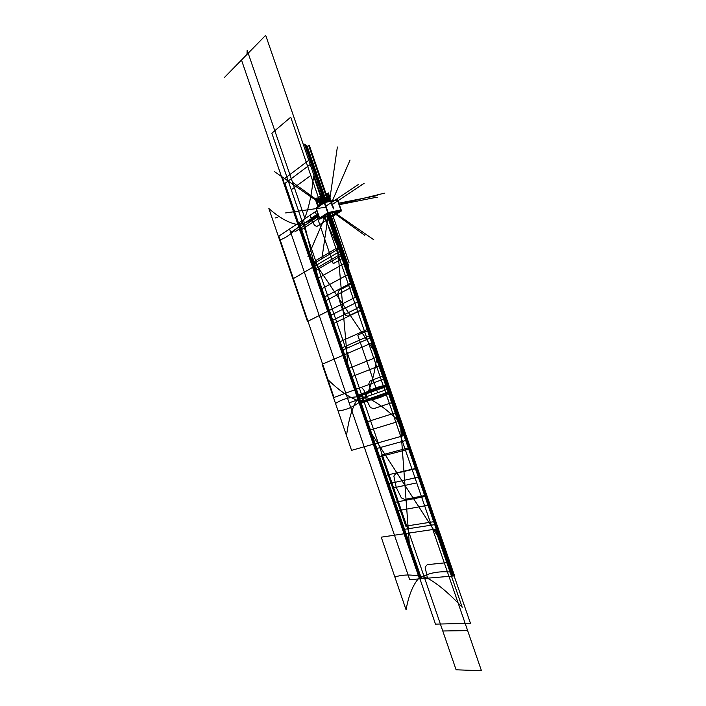<?xml version="1.0" encoding="UTF-8"?>
<svg xmlns="http://www.w3.org/2000/svg" width="706" height="706" viewBox="0 0 706 706"><rect width="100%" height="100%" fill="white"/><g stroke="black" fill="none" stroke-linecap="round" stroke-linejoin="round"><path stroke-width="1.06" d="M316.244 207.979L324.372 202.498L337.821 199.869L341.095 209.911M340.283 210.114L340.566 210.935L341.13 210.794L337.406 200.019L324.663 202.516L337.406 200.019L341.122 210.785L337.406 200.019L324.663 202.516L337.406 200.019L341.122 210.785L340.274 210.159L328.572 212.541L328.414 213.388L328.864 213.291M324.248 202.71L316.756 208.102M332.614 216.539L341.369 210.9L337.503 199.692L324.592 202.304M332.676 216.027L333.735 215.559M332.941 214.898L332.341 215.295L332.941 214.898L332.341 215.295L332.941 214.898L332.341 215.295L332.57 216.054L333.814 215.515L333.55 214.765L338.509 211.562L332.985 214.88L338.509 211.562L332.985 214.88L333.223 215.63L333.814 215.515L333.55 214.765L338.509 211.562M340.601 211.129L339.992 211.262M319.509 218.348L319.8 219.195L328.466 213.539L324.566 202.225L324.133 202.393L328.034 213.697L341.457 210.962L341.298 209.867L327.866 212.603L319.509 218.357M316.041 208.27L324.169 202.49M324.469 202.56L328.219 213.424M327.602 213.821L327.99 213.565L327.381 213.035L320.718 217.404L320.974 218.154L320.356 218.569L320.1 217.81L320.339 218.604M320.074 217.827L319.633 218.119M319.597 218.022L316.297 208.42L316.694 208.155L316.297 208.42L319.597 218.022L316.297 208.42L316.694 208.155L316.297 208.42L319.597 218.022L316.297 208.42L316.694 208.155M340.098 211.235L340.583 211.191M340.53 210.909L341.166 210.776M323.092 217.616L328.705 216.46M330.479 216.098L332.235 215.727M340.274 210.159L328.572 212.541L328.414 213.388L328.555 212.541L328.82 213.3L328.555 212.541L340.274 210.159L328.572 212.541L340.274 210.159L340.539 210.909L340.274 210.159M327.628 213.839L327.346 213.018L327.99 213.574L327.381 213.035L320.718 217.404L320.974 218.154L320.356 218.569L320.1 217.81L320.356 218.56L320.1 217.81L320.356 218.56L320.956 218.172L320.312 218.578M323.127 217.395L325.678 216.821M325.722 216.804L326.693 216.61M326.728 216.654L329.022 216.177M330.673 215.771L331.635 215.577M331.679 215.63L332.376 215.489M315.97 208.279L319.439 218.366M332.447 215.683L321.821 217.872M316.023 208.482L316.517 208.155M321.592 218.022L322.88 217.766M325.74 216.98L326.772 216.768M328.74 216.557L330.267 216.239M330.726 215.939L330.223 216.257M330.682 215.948L331.714 215.736M320.683 217.377L320.965 218.198M328.564 212.506L328.846 213.327M332.932 214.862L333.206 215.665L333.841 215.542M332.967 214.845L333.25 215.657L333.85 215.498M333.206 215.648L332.597 216.036M332.305 215.268L332.579 216.071L333.214 215.939M332.588 216.071L333.55 214.765L332.985 214.88L333.223 215.63L333.814 215.515L333.55 214.765M318.644 216.062L316.95 216.733M318.627 215.992L316.932 217.113L317.215 217.492M317.365 216.424L316.879 216.521L317.25 217.589L318.106 217.219M317.082 217.051L317.903 217.351L317.082 217.051L317.903 217.351L317.082 217.051L318.635 216.027L316.941 217.139L318.635 216.027M318.009 214.218L312.026 217.748M317.991 214.156L312.008 218.119L312.29 218.498M312.44 217.43L311.955 217.527L312.326 218.604L313.182 218.233M312.158 218.057L312.979 218.366L312.158 218.057L318 214.183L312.158 218.057L312.979 218.366L312.158 218.057L318 214.183L299.379 226.52M340.557 210.909L341.13 210.794L340.557 210.909L341.13 210.794L337.406 200.019L324.663 202.516M327.363 213.053L320.718 217.404L327.363 213.053L320.718 217.404L320.974 218.154M333.594 208.888L328.343 193.682L320.524 199.03L322.174 203.831L320.524 199.03L328.343 193.682L333.594 208.888M323.683 201.792L323.171 200.804L323.683 201.792M324.742 201.307L324.345 199.719L324.584 199.339L325.201 200.389L325.863 199.816L325.704 198.439L326.198 199.701L327.019 199.754L327.063 198.474L327.39 199.93L328.184 200.601L328.59 199.621L328.917 200.045L328.775 201.484L328.59 199.621L328.184 200.601L328.59 199.621L328.184 200.601L327.39 199.93L328.184 200.601L327.39 199.93L327.434 198.642L327.39 199.93L327.434 198.642L327.019 199.754L327.063 198.474L327.019 199.754L326.198 199.701L327.019 199.754L326.198 199.701L325.704 198.439L325.863 199.816L325.537 198.51L325.863 199.816L325.201 200.389L325.863 199.816L325.201 200.389L324.584 199.339L325.201 200.389L324.584 199.339L324.345 199.719L324.742 201.307M322.677 203.496L322.413 202.366L322.677 203.496M322.854 203.381L323.145 201.925L323.622 202.86L323.048 201.934L322.854 203.381M323.524 202.931L323.136 202.207L323.004 203.275L323.136 202.207L323.524 202.931M321.239 199.595L321.777 199.189L322.086 200.089L321.76 199.348L321.654 200.46L321.265 199.957L321.777 199.189L321.654 200.46L321.239 199.595M328.043 194.176L328.369 195.112L328.043 194.176M328.264 199.683L327.399 196.612L327.972 195.677L329.437 198.783L328.264 199.683L327.513 195.818L328.493 196.039L329.437 198.783L328.264 199.683M326.375 201.951L323.604 193.912L323.136 194.238L322.871 193.479L322.245 193.912L322.51 194.662L315.97 199.163L315.714 198.412L315.167 198.792L317.894 206.717L315.167 198.792L315.714 198.412L315.97 199.163L322.51 194.662L322.245 193.912L322.871 193.479L323.136 194.238L323.604 193.912L326.375 201.951L321.795 188.687L325.828 202.057L306.58 145.683L324.001 195.077L323.374 195.5L325.651 202.093L323.374 195.5L325.651 202.093L323.374 195.5L325.651 202.093L323.374 195.5L324.001 195.077L326.154 201.995L321.795 188.687L321.327 189.014L321.795 188.687L326.375 201.951L323.339 193.153L322.774 193.541L323.039 194.3L316.491 198.801L316.235 198.059L315.626 198.474L315.423 199.533L317.894 206.717L315.423 199.533L315.626 198.474L316.235 198.059L316.491 198.801L323.039 194.3L322.774 193.541L323.339 193.153L323.224 194.168L315.944 199.18L315.317 198.686L318.053 206.62L315.317 198.686L315.944 199.18L323.224 194.168L323.339 193.153L326.375 201.951L321.795 188.687L326.375 201.951L324.001 195.077L323.374 195.5L324.001 195.077L326.225 201.978L324.001 195.077L323.374 195.5L324.001 195.077L326.375 201.951L324.16 194.962L307.057 145.939L326.375 201.951M320.18 198.483L322.051 203.919L320.18 198.483L320.798 198.059L320.18 198.483M332.914 207.608L333.303 207.361L328.237 194.044L328.316 192.914L327.152 194.071L326.852 193.197L325.898 193.841L326.101 194.424L323.992 196.162L321.221 197.053L321.521 197.918L320.895 198.342L321.521 197.918L321.221 197.053L323.992 196.162L326.101 194.424L325.898 193.841L326.852 193.197L327.152 194.071L328.316 192.914L328.237 194.044L328.617 193.788L328.237 194.044L328.643 195.218L328.617 193.788L333.303 207.361L332.914 207.608M326.304 201.969L323.542 193.956L315.511 199.471L317.991 206.655L315.511 199.471L323.542 193.956L326.304 201.969M318.6 206.249L316.517 200.204L318.053 199.154L320.136 205.208L318.053 199.154L316.517 200.204L318.6 206.249M321.68 204.166L319.589 198.095L320.206 197.671L322.307 203.752L320.206 197.671L319.589 198.095L321.68 204.166M323.86 202.701L321.76 196.612L323.313 195.544L325.581 202.11L323.313 195.544L321.76 196.612L323.86 202.701M328.228 215.383L329.172 214.774L328.228 215.383M326.207 201.466L325.607 199.719L326.207 201.466M321.009 201.545L320.612 200.398L321.009 201.545M323.551 218.428L324.328 217.36L323.551 218.428L323.26 217.58L323.551 218.428M326.551 201.916L324.16 194.962L326.551 201.916M323.198 192.747L322.598 191.008L323.198 192.747M333.276 208.658L333.303 207.361L333.276 208.658M328.008 201.634L309.51 148.004L328.008 201.634M299.238 222.514L359.831 399.066L387.973 389.112L327.637 214.077L387.973 389.112L359.831 399.066L387.973 389.112L359.831 399.066L421.482 578.699L452.431 576.07L387.973 389.112L452.431 576.07L421.482 578.699L299.238 222.514L316.817 210.75L299.238 222.514M331.899 212.912L349.02 262.535L331.899 212.912M359.001 399.358L420.564 578.779L453.42 575.99L388.882 388.794L359.001 399.358L420.564 578.779L453.42 575.99L388.882 388.794L359.001 399.358L388.882 388.794L328.475 213.609L388.882 388.794L359.001 399.358L298.479 223.017L359.001 399.358M389.333 388.635L328.943 213.512L389.333 388.635L349.126 402.852L389.333 388.635L349.126 402.852L389.333 388.635L453.923 575.946L389.333 388.635M289.557 228.991L316.817 210.75L289.557 228.991L409.718 579.697L453.923 575.946L409.718 579.697M316.817 210.75L298.479 223.017L316.817 210.75L298.85 222.769L317.921 278.314L345.022 263.047L328.052 213.803L345.022 263.047L317.921 278.314L345.022 263.047L317.921 278.314L341.81 347.934L370.015 335.535L345.022 263.047L370.015 335.535L341.81 347.934L370.015 335.535L341.81 347.934L421.014 578.735L452.934 576.025L388.432 388.953L359.407 399.217L421.014 578.735L452.934 576.025L388.432 388.953L359.407 399.217L388.432 388.953L370.015 335.535L388.432 388.953L359.407 399.217L298.85 222.769L316.817 210.75L297.641 223.581L358.03 399.702L377.631 392.774L357.783 335.103L369.706 329.764L344.669 257.16L333.214 263.717L317.329 217.572L333.214 263.717L344.669 257.16L369.706 329.764L357.783 335.103L377.631 392.774L358.03 399.702L419.505 578.867L454.585 575.884L389.933 388.424L358.03 399.702L419.505 578.867L454.585 575.884L389.933 388.424L358.03 399.702L419.505 578.867L427.43 578.196L425.127 567.05L427.289 564.668L449.907 562.338L426.751 495.171L404.873 499.433L401.37 497.906L396.198 487.281L393.86 476.056L395.898 473.347L417.484 468.307L394.53 401.74L373.677 408.686L370.315 407.512L365.24 397.151L358.03 399.702L419.505 578.867L427.43 578.196L425.127 567.05L427.289 564.668L449.907 562.338L426.751 495.171L404.873 499.433L401.37 497.906L396.198 487.281L393.86 476.056L395.898 473.347L417.484 468.307L394.53 401.74L373.677 408.686L370.315 407.512L365.24 397.151L358.03 399.702L389.933 388.424L358.048 295.955C347.908 266.912 337.839 239.572 327.858 213.936C337.839 239.572 347.908 266.912 358.048 295.955L389.933 388.424L358.03 399.702L389.933 388.424L358.03 399.702L419.505 578.867L454.585 575.884L329.57 213.388L389.933 388.424L358.03 399.702L419.505 578.867L454.585 575.884L389.933 388.424L358.03 399.702L389.933 388.424L329.57 213.388L389.933 388.424L358.03 399.702L389.933 388.424L358.03 399.702L419.505 578.867L454.585 575.884L389.933 388.424L454.585 575.884L389.933 388.424L358.03 399.702L419.505 578.867L454.585 575.884L389.933 388.424L358.03 399.702L419.505 578.867L454.585 575.884L419.505 578.867L297.605 223.599L324.363 301.48L349.276 288.472C351.685 287.386 353.282 287.554 354.05 288.975L359.336 304.304C359.628 305.963 358.604 307.454 356.274 308.769L331.079 321.045L419.54 578.867L454.549 575.893L435.752 521.39L405.765 526.138L381.355 455.052L410.248 447.427L389.897 388.432L358.066 399.693L419.54 578.867L454.549 575.893L435.752 521.39L405.765 526.138L381.355 455.052L410.248 447.427L389.897 388.432L358.066 399.693L389.897 388.432L329.534 213.388L389.897 388.432L358.066 399.693L331.079 321.045L356.274 308.769C358.604 307.454 359.628 305.963 359.336 304.304L354.05 288.975C353.282 287.554 351.685 287.386 349.276 288.472L324.363 301.48L297.641 223.581L354.65 389.844L361.348 387.365L363.846 389.888L366.229 396.807L371.63 394.892L368.885 383.614L370.129 380.816L385.344 375.115L362.602 309.157L347.917 316.235L345.322 315.097L343.69 312.22L340.636 304.745L337.865 293.431L339.03 290.404L353.503 282.771L330.955 217.395L317.003 226.388L314.505 225.505L309.908 215.374L305.018 218.648L247.153 50.232L246.985 54.406L241.487 60.028L354.65 389.844L361.348 387.365L363.846 389.888L366.229 396.807L371.63 394.892L368.885 383.614L370.129 380.816L385.344 375.115L362.602 309.157L347.917 316.235L345.322 315.097L340.636 304.745L337.865 293.431L339.03 290.404L353.503 282.771L330.955 217.395L317.003 226.388L314.505 225.505L309.908 215.374L305.018 218.648L247.153 50.232L246.985 54.406L241.487 60.028L327.69 311.275L358.048 295.955C347.908 266.912 337.839 239.572 327.858 213.936C337.839 239.572 347.908 266.912 358.048 295.955C347.908 266.912 337.839 239.572 327.858 213.936C337.839 239.572 347.908 266.912 358.048 295.955C347.908 266.912 337.839 239.572 327.858 213.936C337.839 239.572 347.908 266.912 358.048 295.955L327.69 311.275L358.048 295.955L327.69 311.275L358.048 295.955L327.69 311.275L358.048 295.955L327.69 311.275L358.048 295.955L327.69 311.275L358.048 295.955L327.69 311.275L358.048 295.955L327.69 311.275L358.048 295.955L327.69 311.275L358.048 295.955L327.69 311.275L358.048 295.955L327.69 311.275L358.048 295.955L327.69 311.275L358.048 295.955L327.69 311.275L297.605 223.599L327.69 311.275C317.276 280.459 307.807 250.859 299.273 222.487C307.807 250.859 317.276 280.459 327.69 311.275L297.605 223.599L327.69 311.275C317.276 280.459 307.807 250.859 299.273 222.487C307.807 250.859 317.276 280.459 327.69 311.275L297.605 223.599L327.69 311.275C317.276 280.459 307.807 250.859 299.273 222.487C307.807 250.859 317.276 280.459 327.69 311.275L297.605 223.599L327.69 311.275C317.276 280.459 307.807 250.859 299.273 222.487C307.807 250.859 317.276 280.459 327.69 311.275L358.03 399.702L297.605 223.599L358.03 399.702L297.605 223.599L358.03 399.702L297.605 223.599L316.817 210.75L298.091 223.281L328.369 310.931L357.501 296.229L328.855 213.53L357.501 296.229L328.369 310.931L298.091 223.281L316.817 210.75L298.223 223.193L328.193 311.019L357.307 296.326L328.917 213.521L357.307 296.326L328.193 311.019L298.223 223.193L316.817 210.75L278.402 236.457L307.481 321.477L355.356 297.314L326.843 214.598L355.356 297.314L326.843 214.598L355.356 297.314L326.843 214.598L355.356 297.314L326.843 214.598L355.356 297.314L307.481 321.477L355.356 297.314L307.481 321.477L355.356 297.314L307.481 321.477L355.356 297.314L307.481 321.477L278.402 236.457L307.481 321.477L278.402 236.457L307.481 321.477L278.402 236.457L292.911 278.879L339.586 251.565L292.911 278.879L339.586 251.565L292.911 278.879L278.402 236.457L307.481 321.477L278.402 236.457L316.817 210.75L298.32 223.131L328.44 310.896L357.236 296.361C346.981 267.75 335.985 241.417 324.239 217.386C335.985 241.417 346.981 267.75 357.236 296.361L328.687 213.565L357.236 296.361C346.981 267.75 335.985 241.417 324.239 217.386C335.985 241.417 346.981 267.75 357.236 296.361C346.981 267.75 335.985 241.417 324.239 217.386C335.985 241.417 346.981 267.75 357.236 296.361L328.687 213.565L357.236 296.361C346.981 267.75 335.985 241.417 324.239 217.386C335.985 241.417 346.981 267.75 357.236 296.361L328.687 213.565L357.236 296.361L328.44 310.896L357.236 296.361L328.44 310.896L357.236 296.361L328.44 310.896L357.236 296.361L328.44 310.896L357.236 296.361L328.44 310.896L357.236 296.361L328.44 310.896L357.236 296.361L328.44 310.896L357.236 296.361L328.44 310.896L298.32 223.131L328.44 310.896C318.309 279.964 310.005 249.545 303.527 219.645C310.005 249.545 318.309 279.964 328.44 310.896L298.32 223.131L328.44 310.896C318.309 279.964 310.005 249.545 303.527 219.645C310.005 249.545 318.309 279.964 328.44 310.896C318.309 279.964 310.005 249.545 303.527 219.645C310.005 249.545 318.309 279.964 328.44 310.896L298.32 223.131L316.817 210.75L303.527 219.645C310.005 249.545 318.309 279.964 328.44 310.896C318.309 279.964 310.005 249.545 303.527 219.645L278.402 236.457L316.817 210.75L278.402 236.457L316.817 210.75L278.402 236.457L268.862 208.544L278.402 236.457L316.817 210.75L297.605 223.599L316.817 210.75L297.605 223.599L316.817 210.75L297.605 223.599L316.817 210.75L298.373 223.087L358.877 399.402L389.006 388.75L328.608 213.583L389.006 388.75L358.877 399.402L389.006 388.75L358.877 399.402L420.432 578.788L453.561 575.972L328.608 213.583L389.006 388.75L358.877 399.402L420.432 578.788L453.561 575.972L389.006 388.75L358.877 399.402L389.006 388.75L358.877 399.402L420.432 578.788L453.561 575.972L389.006 388.75L453.561 575.972L420.432 578.788L298.373 223.087L358.877 399.402L298.373 223.087L316.817 210.75L298.373 223.087L316.817 210.75L301.903 220.731L362.778 398.025L384.814 390.233L325.184 217.183L384.814 390.233L362.778 398.025L384.814 390.233L362.778 398.025L424.721 578.426L448.945 576.37L384.814 390.233L362.778 398.025L424.721 578.426L448.945 576.37L384.814 390.233L362.778 398.025L424.721 578.426L448.945 576.37L325.184 217.183L448.945 576.37L416.734 482.878L393.613 487.828L424.721 578.426L448.945 576.37L416.734 482.878L393.613 487.828L442.768 630.987L467.637 630.617L416.734 482.878L393.613 487.828L442.768 630.987L467.637 630.617L416.734 482.878L393.613 487.828L456.102 669.809L481.448 670.7L448.945 576.37L481.448 670.7L456.102 669.809L362.778 398.025L384.814 390.233L362.778 398.025L301.903 220.731L362.778 398.025L301.903 220.731L332.208 308.999L353.168 298.417L325.184 217.183L353.168 298.417L325.184 217.183L353.168 298.417L332.208 308.999L353.168 298.417L332.208 308.999L301.903 220.731L332.208 308.999L301.903 220.731L316.817 210.75L297.605 223.599L316.817 210.75M324.61 201.837L323.825 201.281L324.61 201.837M324.963 202.225C325.687 199.966 326.807 199.745 328.343 201.563C326.807 199.745 325.687 199.966 324.963 202.225M359.027 399.349L359.928 401.979L389.791 391.539L387.912 386.067L358.127 396.728L359.928 401.979L389.791 391.539L387.912 386.067L358.127 396.728L360.104 402.499L389.986 392.086L387.718 385.52L357.942 396.207L360.104 402.499L389.986 392.086L387.718 385.52L357.942 396.207L360.104 402.499L389.986 392.086L387.718 385.52L357.942 396.207L360.104 402.499L389.986 392.086L387.718 385.52L357.942 396.207L360.104 402.499L389.986 392.086L387.718 385.52L357.942 396.207L360.104 402.499L389.986 392.086L387.718 385.52L357.942 396.207L360.104 402.499L389.986 392.086L387.718 385.52L357.942 396.207L360.104 402.499L389.986 392.086L387.718 385.52L357.942 396.207L360.104 402.499L389.986 392.086L387.718 385.52L357.942 396.207L360.104 402.499L389.986 392.086L387.718 385.52L357.942 396.207L360.104 402.499L389.986 392.086L387.718 385.52L357.942 396.207L360.104 402.499L389.986 392.086L387.718 385.52L357.942 396.207L360.104 402.499L389.986 392.086L387.718 385.52L357.942 396.207L360.104 402.499L389.986 392.086L387.718 385.52L357.942 396.207L360.104 402.499L389.986 392.086L387.718 385.52L357.942 396.207L360.104 402.499L389.986 392.086L387.718 385.52L357.942 396.207L360.104 402.499L389.986 392.086L387.718 385.52L357.942 396.207L360.104 402.499L389.986 392.086L387.718 385.52L357.942 396.207L359.027 399.349M357.607 395.219L387.365 384.496L380.755 365.32L351.297 376.836L357.607 395.219L387.365 384.496L380.755 365.32L351.297 376.836L357.607 395.219M348.464 368.585L377.789 356.715L371.197 337.6L342.172 350.247L348.464 368.585L377.789 356.715L371.197 337.6L342.172 350.247L348.464 368.585M339.348 342.013L368.232 329.014L361.657 309.952L333.073 323.727L339.348 342.013L368.232 329.014L361.657 309.952L333.073 323.727L339.348 342.013M330.258 315.511L358.71 301.391L352.153 282.374L323.992 297.27L330.258 315.511L358.71 301.391L352.153 282.374L323.992 297.27L330.258 315.511M321.186 289.089L349.214 273.84L342.675 254.875L314.938 270.892L321.186 289.089L349.214 273.84L342.675 254.875L314.938 270.892L321.186 289.089M312.652 264.22L314.426 269.392L342.136 253.313L340.274 247.921L312.652 264.22L314.426 269.392L342.136 253.313L340.274 247.921L312.652 264.22M366.767 421.923L396.966 412.339L390.339 393.118L360.448 403.488L366.767 421.923L396.966 412.339L390.339 393.118L360.448 403.488L366.767 421.923M375.954 448.698L406.594 440.27L399.949 420.997L369.617 430.219L375.954 448.698L406.594 440.27L399.949 420.997L369.617 430.219L375.954 448.698M385.167 475.535L416.249 468.272L409.586 448.945L378.813 457.011L385.167 475.535L416.249 468.272L409.586 448.945L378.813 457.011L385.167 475.535M394.407 502.451L425.93 496.344L419.249 476.965L388.026 483.875L394.407 502.451L425.93 496.344L419.249 476.965L388.026 483.875L394.407 502.451M403.664 529.438L435.637 524.505L428.939 505.072L397.275 510.809L403.664 529.438L435.637 524.505L428.939 505.072L397.275 510.809L403.664 529.438M311.249 163.739L284.933 183.436L312.14 262.72L339.736 246.359L328.449 213.618L339.736 246.359L312.14 262.72L284.933 183.436L311.249 163.739L324.531 202.251L311.249 163.739M316.959 216.504L316.747 215.877L316.959 216.504M316.376 214.818L315.326 211.747L316.376 214.818M346.875 261.388L347.299 262.614M328.802 201.475L327.072 199.745L328.802 201.475C326.807 198.854 325.387 199.11 324.522 202.251C325.387 199.11 326.807 198.854 328.802 201.475M324.901 201.766L325.801 200.301L328.511 201.537L330.099 200.46L329.393 198.412L328.44 199.057L328.202 201.131L328.44 199.057L329.393 198.412L328.44 199.057L329.393 198.412L330.099 200.46L329.393 198.412L330.099 200.46L328.502 201.537L330.099 200.46L328.502 201.537L325.801 200.301L324.901 201.766M325.81 207.264L285.621 212.93M339.162 204.308L384.876 193.047M330.267 213.247L348.508 266.127M278.861 236.148L334.026 397.469L384.143 378.937L327.372 214.253L384.143 378.937L334.026 397.469L278.861 236.148M323.472 202.957L265.677 35.3L224.552 77.342L265.677 35.3L323.472 202.957M322.554 203.028L322.704 203.478L323.48 202.401L322.554 203.028M348.632 265.694L347.537 262.508M275.066 217.977L277.696 217.457M325.837 215.251L307.94 256.587M364.111 183.383L363.413 183.842M338.086 410.989L351.553 450.349L403.082 435.787L376.589 358.93C374.136 376.069 370.368 388.794 365.311 397.125C357.033 405.253 347.961 409.868 338.086 410.989L351.553 450.349L403.082 435.787L376.589 358.93C374.136 376.069 370.368 388.794 365.311 397.125C357.033 405.253 347.961 409.868 338.086 410.989M378.954 357.986L342.525 303.783L348.376 370.279L373.703 444.092L405.544 435.099L378.954 357.986L342.525 303.783L348.376 370.279L373.703 444.092L405.544 435.099L378.954 357.986M309.775 148.657L308.681 145.498M374.965 197.812L377.26 197.353M328.431 213.618L321.821 259.128M450.049 572.019L435.267 529.156L381.24 537.169L406.065 609.781C408.606 595.855 412.639 585.583 418.164 578.982C427.095 573.29 437.72 570.969 450.049 572.019L435.267 529.156L381.24 537.169L406.065 609.781C408.606 595.855 412.639 585.583 418.164 578.982C427.095 573.29 437.72 570.969 450.049 572.019M307.869 252.236L342.525 303.783L336.444 234.701L329.128 213.477L336.444 234.701L342.525 303.783L307.869 252.236L297.967 223.37L307.869 252.236M325.228 202.172L310.366 159.079L283.009 179.783L297.967 223.37L283.009 179.783L310.366 159.079L325.228 202.172M338.774 203.196L377.207 195.571M381.24 537.169L394.857 577.005C404.167 574.004 415.049 574.393 427.509 578.188C437.296 583.447 448.857 593.146 462.201 607.292L435.267 529.156L381.24 537.169L394.857 577.005C404.167 574.004 415.049 574.393 427.509 578.188C437.296 583.447 448.857 593.146 462.201 607.292L435.267 529.156L381.24 537.169M325.916 202.04L325.563 200.998L325.051 202.207L325.563 200.998L325.916 202.04M347.996 265.447L346.893 262.253M334.326 212.418L373.765 239.74M358.516 184.434L325.925 206.17L358.339 184.548M385.705 385.37L371.188 343.266L322.112 364.252L346.531 435.664C348.508 420.273 351.932 408.43 356.812 400.134C364.817 392.024 374.445 387.1 385.705 385.37L371.188 343.266L322.112 364.252L346.531 435.664C348.508 420.273 351.932 408.43 356.812 400.134C364.817 392.024 374.445 387.1 385.705 385.37M404.988 485.393L400.09 419.258L373.536 342.26L343.213 355.233L368.497 428.93L404.988 485.393L400.09 419.258L373.536 342.26L343.213 355.233L368.497 428.93L404.988 485.393L409.709 549.03L435.478 624.13L470.443 623.301L443.368 544.776L404.988 485.393L409.709 549.03L435.478 624.13L470.443 623.301L443.368 544.776L404.988 485.393M325.925 206.17L357.818 184.901M322.112 364.252L335.509 403.435C343.919 398.087 353.856 395.987 365.311 397.125C374.365 400.443 385.141 408.068 397.646 420.008L371.188 343.266L322.112 364.252L335.509 403.435C343.919 398.087 353.856 395.987 365.311 397.125C374.365 400.443 385.141 408.068 397.646 420.008L371.188 343.266L322.112 364.252M306.633 149.884L305.548 146.724M328.255 201.581L326.349 200.469L326.825 201.863L326.349 200.469L328.255 201.581M374.542 197.662L373.615 197.848M322.951 203.31L313.561 176.068C311.734 194.821 308.61 209.197 304.189 219.204C296.838 229.724 288.666 236.704 279.673 240.164C288.666 236.704 296.838 229.724 304.189 219.204C308.61 209.197 311.734 194.821 313.561 176.068L322.951 203.31M339.295 204.687L374.312 197.706M318.362 215.242C311.646 220.846 304.357 223.873 296.502 224.34C288.304 222.752 279.091 217.483 268.862 208.544C279.091 217.483 288.304 222.752 296.502 224.34C304.357 223.873 311.646 220.846 318.362 215.242M322.227 203.805L292.655 182.386M318 214.183L297.958 227.464M325.563 202.11L325.051 202.207L325.563 202.11M361.94 184.707L360.219 185.854M333.417 212.603L364.746 235.31M321.592 204.228L274.502 171.629M332.447 200.76L350.052 160.068M331.485 205.014L363.934 183.498M403.082 435.787L388.503 393.48C378.619 399.225 368.055 401.44 356.812 400.134C347.908 396.71 338.006 389.615 327.099 378.84L351.553 450.349L403.082 435.787L388.503 393.48C378.619 399.225 368.055 401.44 356.812 400.134C347.908 396.71 338.006 389.615 327.099 378.84L351.553 450.349L403.082 435.787M329.49 201.342L337.371 146.98M328.687 201.501L309.29 145.259L328.687 201.501M326.146 196.859L327.046 198.245L327.337 197.521L326.719 198.086L326.269 196.965L326.966 196.444L326.137 197.009L327.046 198.245L327.337 197.521L326.719 198.086L326.269 196.965L326.966 196.444L326.146 196.859M325.078 197.592L326.022 198.942L326.26 198.254L325.642 198.81L325.201 197.786L325.96 197.274L325.078 197.592L325.784 199.048L326.26 198.254L325.642 198.81L325.201 197.698L325.96 197.274L325.078 197.592M324.222 199.021L324.954 198.624L324.389 199.524L325.166 199.33L324.645 197.83L324.107 198.863L324.954 198.624L324.584 199.719L325.166 199.33L324.645 197.83L324.222 199.021M324.283 198.845L324.628 198.033L324.283 198.845M323.745 198.501L322.81 198.898L323.551 198.633L323.63 200.513L324.16 199.869L323.401 200.098L323.675 198.307L322.81 198.898L323.551 198.633L323.224 200.027L323.789 200.451L323.745 198.501M328.334 194.777L328.82 196.171L328.334 194.777M321.204 199.816L321.874 200.892L321.292 199.904L321.715 199.577L321.204 199.922L321.839 200.91L321.292 199.904L321.715 199.577L321.204 199.816M324.539 202.243L304.515 144.183L324.539 202.243M328.087 194.3L328.325 194.997L328.087 194.3M325.113 202.198L305.177 144.368L325.113 202.198M320.886 204.705L310.808 175.467L291.26 189.746L301.903 220.731L291.26 189.746L310.808 175.467L320.886 204.705L290.731 117.205L271.854 133.222L301.903 220.731L271.854 133.222L290.731 117.205L320.886 204.705M324.504 202.26L304.657 144.704L324.504 202.26M328.422 198.801L327.655 196.215L328.422 198.801M328.767 198.315L328.113 196.065L328.767 198.315M324.857 198.58L325.422 198.192L324.857 198.58M317.012 217.298L294.843 231.895L317.012 217.298M328.008 196.436L328.572 196.056L328.008 196.436M319.315 217.986L299.635 230.88L319.315 217.986M321.742 200.689L322.307 200.31L321.742 200.689M312.087 218.304L290.025 232.918L312.087 218.304M318.512 215.665L317.312 216.451M318.874 216.716L317.594 217.563M317.876 213.821L312.387 217.457M318.238 214.889L312.67 218.569"/></g></svg>
